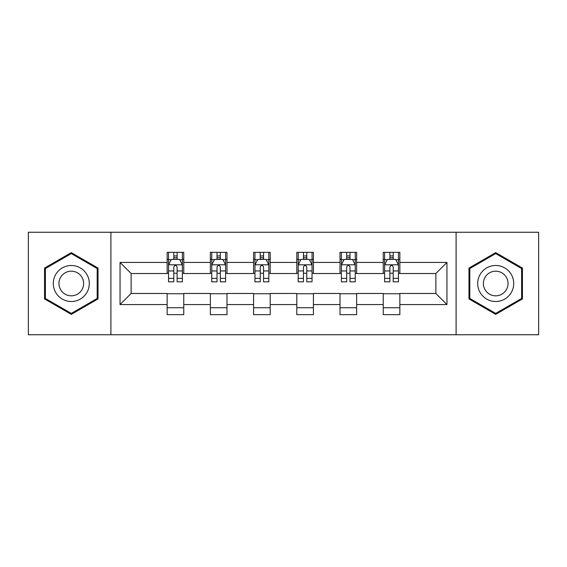 <?xml version="1.0" encoding="UTF-8"?>
<svg xmlns="http://www.w3.org/2000/svg" width="567" height="567" viewBox="0 0 567 567"><rect width="100%" height="100%" fill="white"/><g stroke="black" fill="none" stroke-linecap="round" stroke-linejoin="round"><path stroke-width="0.85" d="M456.095 334.75L538.65 334.75L538.65 232.25L456.095 232.25L456.095 334.75L110.905 334.75L110.905 232.25L28.35 232.25L28.35 334.75L110.905 334.75M456.095 232.25L110.905 232.25M399.855 262.443L399.855 252.336L383.235 252.336L383.235 262.443L356.636 262.443L356.636 252.336L340.016 252.336L340.016 262.443L313.416 262.443L313.416 252.336L296.796 252.336L296.796 262.443L270.204 262.443L270.204 252.336L253.584 252.336L253.584 262.443L226.984 262.443L226.984 252.336L210.364 252.336L210.364 262.443L183.765 262.443L183.765 252.336L167.145 252.336L167.145 262.443L120.048 262.443L120.048 304.557L131.133 293.472L167.145 293.472L167.145 314.664L183.765 314.664L183.765 293.472L210.364 293.472L210.364 314.664L226.984 314.664L226.984 293.472L253.584 293.472L253.584 314.664L270.204 314.664L270.204 293.472L296.796 293.472L296.796 314.664L313.416 314.664L313.416 293.472L340.016 293.472L340.016 314.664L356.636 314.664L356.636 293.472L383.235 293.472L383.235 314.664L399.855 314.664L399.855 293.472L435.867 293.472L435.867 273.528L399.855 273.528L399.855 262.443L446.952 262.443L446.952 304.557L399.855 304.557M383.235 304.557L356.636 304.557M340.016 304.557L313.416 304.557M296.796 304.557L270.204 304.557M253.584 304.557L226.984 304.557M210.364 304.557L183.765 304.557M167.145 304.557L120.048 304.557M383.235 262.443L383.235 273.528L356.636 273.528L356.636 262.443M340.016 262.443L340.016 273.528L313.416 273.528L313.416 262.443M296.796 262.443L296.796 273.528L270.204 273.528L270.204 262.443M253.584 262.443L253.584 273.528L226.984 273.528L226.984 262.443M210.364 262.443L210.364 273.528L183.765 273.528L183.765 262.443M167.145 262.443L167.145 273.528L131.133 273.528L120.048 262.443M131.133 273.528L131.133 293.472M446.952 304.557L435.867 293.472M435.867 273.528L446.952 262.443M167.145 259.261L168.534 259.261M173.793 259.261L177.117 259.261M182.383 259.261L183.765 259.261M167.145 273.251L168.534 273.251M173.793 273.251L177.117 273.251M182.383 273.251L183.765 273.251M167.145 293.749L183.765 293.749M167.145 307.739L183.765 307.739M210.364 293.749L226.984 293.749M210.364 307.739L226.984 307.739M210.364 259.261L211.746 259.261M217.012 259.261L220.336 259.261M225.602 259.261L226.984 259.261M210.364 273.251L211.746 273.251M217.012 273.251L220.336 273.251M225.602 273.251L226.984 273.251M253.584 293.749L270.204 293.749M253.584 307.739L270.204 307.739M253.584 259.261L254.966 259.261M260.232 259.261L263.556 259.261M268.815 259.261L270.204 259.261M253.584 273.251L254.966 273.251M260.232 273.251L263.556 273.251M268.815 273.251L270.204 273.251M296.796 293.749L313.416 293.749M296.796 307.739L313.416 307.739M296.796 259.261L298.185 259.261M303.444 259.261L306.768 259.261M312.034 259.261L313.416 259.261M296.796 273.251L298.185 273.251M303.444 273.251L306.768 273.251M312.034 273.251L313.416 273.251M340.016 293.749L356.636 293.749M340.016 307.739L356.636 307.739M340.016 259.261L341.398 259.261M346.664 259.261L349.988 259.261M355.254 259.261L356.636 259.261M340.016 273.251L341.398 273.251M346.664 273.251L349.988 273.251M355.254 273.251L356.636 273.251M383.235 293.749L399.855 293.749M383.235 307.739L399.855 307.739M383.235 259.261L384.617 259.261M389.883 259.261L393.207 259.261M398.466 259.261L399.855 259.261M383.235 273.251L384.617 273.251M389.883 273.251L393.207 273.251M398.466 273.251L399.855 273.251M71.293 314.373L98.027 298.937L98.027 268.063L71.293 252.627L44.559 268.063L44.559 298.937L71.293 314.373M522.441 268.063L495.707 252.627L468.973 268.063L468.973 298.937L495.707 314.373L522.441 298.937L522.441 268.063M177.117 255.937L173.793 255.937M182.383 278.362L177.117 278.362L177.117 281.834L182.383 281.834L182.383 264.938L179.611 259.395L171.298 259.395L168.534 264.938L168.534 281.834L173.793 281.834L173.793 278.362L168.534 278.362M168.534 264.938L168.534 252.336M182.383 264.938L182.383 252.336M173.793 259.395L173.793 252.336M177.117 252.336L177.117 259.395M177.117 278.362L177.117 267.014C176.011 264.881 174.905 264.881 173.793 267.014L173.793 278.362M86.886 292.501A18.009 18.009 0 0 0 80.294 267.907A18.009 18.009 0 0 0 55.694 274.499A18.009 18.009 0 0 0 62.285 299.092A18.009 18.009 0 0 0 86.886 292.501M81.967 289.666A12.325 12.325 0 0 0 77.452 272.826A12.325 12.325 0 0 0 60.612 277.334A12.325 12.325 0 0 0 65.127 294.174A12.325 12.325 0 0 0 81.967 289.666M45.388 298.455L45.388 268.545L71.293 253.591L97.191 268.545L97.191 298.455L71.293 313.409L45.388 298.455M495.707 265.491A18.009 18.009 0 0 0 477.705 283.5A18.009 18.009 0 0 0 495.707 301.509A18.009 18.009 0 0 0 513.716 283.5A18.009 18.009 0 0 0 495.707 265.491M495.707 271.175A12.325 12.325 0 0 0 483.382 283.5A12.325 12.325 0 0 0 495.707 295.825A12.325 12.325 0 0 0 508.039 283.5A12.325 12.325 0 0 0 495.707 271.175M521.612 298.455L495.707 313.409L469.809 298.455L469.809 268.545L495.707 253.591L521.612 268.545L521.612 298.455M220.336 255.937L217.012 255.937M225.602 278.362L220.336 278.362L220.336 281.834L225.602 281.834L225.602 264.938L222.831 259.395L214.517 259.395L211.746 264.938L211.746 281.834L217.012 281.834L217.012 278.362L211.746 278.362M211.746 264.938L211.746 252.336M225.602 264.938L225.602 252.336M217.012 259.395L217.012 252.336M220.336 252.336L220.336 259.395M220.336 278.362L220.336 267.014C219.231 264.881 218.118 264.881 217.012 267.014L217.012 278.362M263.556 255.937L260.232 255.937M268.815 278.362L263.556 278.362L263.556 281.834L268.815 281.834L268.815 264.938L266.043 259.395L257.737 259.395L254.966 264.938L254.966 281.834L260.232 281.834L260.232 278.362L254.966 278.362M254.966 264.938L254.966 252.336M268.815 264.938L268.815 252.336M260.232 259.395L260.232 252.336M263.556 252.336L263.556 259.395M263.556 278.362L263.556 267.014C262.45 264.881 261.337 264.881 260.232 267.014L260.232 278.362M306.768 255.937L303.444 255.937M312.034 278.362L306.768 278.362L306.768 281.834L312.034 281.834L312.034 264.938L309.263 259.395L300.957 259.395L298.185 264.938L298.185 281.834L303.444 281.834L303.444 278.362L298.185 278.362M298.185 264.938L298.185 252.336M312.034 264.938L312.034 252.336M303.444 259.395L303.444 252.336M306.768 252.336L306.768 259.395M306.768 278.362L306.768 267.014C305.663 264.881 304.557 264.881 303.444 267.014L303.444 278.362M349.988 255.937L346.664 255.937M355.254 278.362L349.988 278.362L349.988 281.834L355.254 281.834L355.254 264.938L352.483 259.395L344.169 259.395L341.398 264.938L341.398 281.834L346.664 281.834L346.664 278.362L341.398 278.362M341.398 264.938L341.398 252.336M355.254 264.938L355.254 252.336M346.664 259.395L346.664 252.336M349.988 252.336L349.988 259.395M349.988 278.362L349.988 267.014C348.882 264.881 347.777 264.881 346.664 267.014L346.664 278.362M393.207 255.937L389.883 255.937M398.466 278.362L393.207 278.362L393.207 281.834L398.466 281.834L398.466 264.938L395.702 259.395L387.389 259.395L384.617 264.938L384.617 281.834L389.883 281.834L389.883 278.362L384.617 278.362M384.617 264.938L384.617 252.336M398.466 264.938L398.466 252.336M389.883 259.395L389.883 252.336M393.207 252.336L393.207 259.395M393.207 278.362L393.207 267.014C392.102 264.881 390.989 264.881 389.883 267.014L389.883 278.362M182.312 264.803L168.597 264.803M168.534 259.729L171.135 259.729M179.774 259.729L182.383 259.729M173.793 270.941L168.534 270.941M182.383 270.941L177.117 270.941M177.117 257.702L173.793 257.702M225.531 264.803L211.817 264.803M211.746 259.729L214.354 259.729M222.994 259.729L225.602 259.729M217.012 270.941L211.746 270.941M225.602 270.941L220.336 270.941M220.336 257.702L217.012 257.702M268.751 264.803L255.037 264.803M254.966 259.729L257.567 259.729M266.214 259.729L268.815 259.729M260.232 270.941L254.966 270.941M268.815 270.941L263.556 270.941M263.556 257.702L260.232 257.702M311.963 264.803L298.249 264.803M298.185 259.729L300.786 259.729M309.433 259.729L312.034 259.729M303.444 270.941L298.185 270.941M312.034 270.941L306.768 270.941M306.768 257.702L303.444 257.702M355.183 264.803L341.469 264.803M341.398 259.729L344.006 259.729M352.646 259.729L355.254 259.729M346.664 270.941L341.398 270.941M355.254 270.941L349.988 270.941M349.988 257.702L346.664 257.702M398.403 264.803L384.688 264.803M384.617 259.729L387.226 259.729M395.865 259.729L398.466 259.729M389.883 270.941L384.617 270.941M398.466 270.941L393.207 270.941M393.207 257.702L389.883 257.702"/></g></svg>
